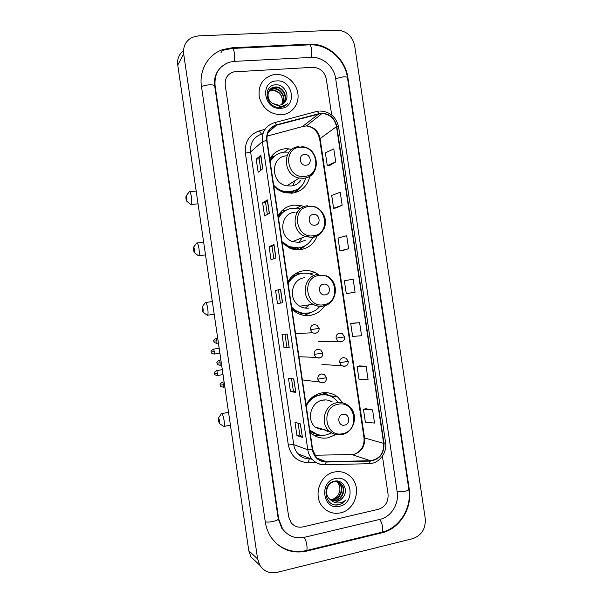 <?xml version="1.0" encoding="UTF-8"?>
<svg xmlns="http://www.w3.org/2000/svg" width="603" height="603" viewBox="0 0 603 603"><rect width="100%" height="100%" fill="white"/><g stroke="black" fill="none" stroke-linecap="round" stroke-linejoin="round"><path stroke-width="0.9" d="M342.843 402.894L337.718 397.008C332.924 393.344 327.565 391.995 321.625 392.96C314.774 394.385 309.588 398.372 306.068 404.907M310.108 432.291L310.198 432.381C315.392 437.183 321.414 438.984 328.251 437.786L335.954 434.522M318.248 274.38L314.894 272.473C311.254 270.83 307.47 270.257 303.558 270.755C296.668 271.855 291.453 275.548 287.91 281.85M291.935 309.128L296.081 312.444C300.498 315.113 305.193 316.093 310.161 315.399C316.326 314.329 321.158 311.11 324.655 305.751M304.183 206.618L301.266 205.638L293.849 205.095C286.945 206.015 281.714 209.565 278.156 215.738M282.166 242.956L289.809 248.172C293.277 249.589 296.819 250.072 300.437 249.634C308.472 248.308 314.035 243.778 317.118 236.052M286.666 209.95L282.204 210.462M292.063 149.19L285.513 148.715C278.594 149.484 273.347 152.898 269.775 158.966M273.785 186.131C277.056 189.508 280.892 191.716 285.294 192.749L292.086 193.171C301.726 191.596 307.643 185.935 309.836 176.182M274.953 155.86L271.056 156.946M279.769 213.206L283.071 212.166M293.322 275.217L296.706 274.923M319.424 393.488L322.68 394.731M303.369 313.635L300.256 314.449M298.214 248.413L295.9 249.702M293.096 191.792L291.437 193.231M294.761 192.711L297.113 189.711M299.54 249.732L302.849 246.846M296.699 212.565L295.922 212.158M304.289 315.429L308.826 312.995M300.52 273.656L296.186 273.249M323.63 393.148L322.861 392.772M275.639 74.455L273.31 74.742C262.78 77.825 258.092 85.174 259.23 96.804C262.509 108.186 269.767 114.186 281.006 114.811L281.601 114.774C291.98 114.08 299.525 104.04 297.867 93.359C296.359 82.656 286.01 73.8 275.639 74.455L273.31 74.742C262.78 77.825 258.092 85.174 259.23 96.804C262.509 108.186 269.767 114.186 281.006 114.811L281.601 114.774C291.98 114.08 299.525 104.04 297.867 93.359C296.359 82.656 286.01 73.8 275.639 74.455M334.424 472.013C319.869 474.448 312.603 496.058 322.816 507.025C327.648 512.294 333.527 514.238 340.461 512.867C355.672 510.01 362.094 487.088 350.735 476.792C346.122 472.443 340.68 470.845 334.424 472.013C319.869 474.448 312.603 496.058 322.816 507.025C327.648 512.294 333.527 514.238 340.461 512.867C355.672 510.01 362.094 487.088 350.735 476.792C346.122 472.443 340.68 470.845 334.424 472.013M321.082 113.485L322.115 113.447C329.864 114.216 334.673 118.603 336.519 126.6L383.644 443.386C383.953 453.433 379.506 459.207 370.295 460.715L326.163 461.664C322.341 461.679 319.07 460.277 316.364 457.458L312.663 449.619L267.031 140.348C266.458 132.66 269.594 127.602 276.445 125.183L321.082 113.485M321.03 113.13L276.332 124.836C269.315 127.316 266.096 132.494 266.677 140.371L312.316 449.687C314.05 457.489 318.663 461.604 326.155 462.034L370.287 461.084C379.732 459.539 384.292 453.614 383.975 443.318L336.851 126.57C334.74 117.879 329.472 113.394 321.03 113.13M372.594 409.957L363.451 409.279L365.365 422.16L374.538 423.065L372.594 409.957L365.885 408.744M366.096 366.292L357.082 366.39L358.996 379.249L368.049 379.385L366.096 366.292L359.524 365.915M359.614 322.688L350.72 323.555L352.634 336.399L361.559 335.758L359.614 322.688L353.17 323.155M329.743 165.471L335.72 161.913L333.783 148.911L325.371 152.845L327.271 165.614L329.811 165.463M336.067 208.005L342.165 205.276L340.228 192.259L331.695 195.432L333.595 208.216L336.127 207.997M342.391 250.599L348.617 248.707L346.68 235.675L338.027 238.079L339.934 250.886L342.459 250.592M348.73 293.262L355.084 292.206L353.147 279.151L344.373 280.787L346.273 293.616L348.79 293.254M378.398 509.309C385.279 506.912 388.498 501.839 388.046 494.098L382.408 456.17L388.046 494.098C388.498 501.839 385.279 506.912 378.398 509.309L302.925 526.916L378.398 509.309M331.665 114.954L326.321 79.023C324.52 71.584 319.997 67.679 312.761 67.325L233.874 71.87C227.617 73.845 224.731 78.262 225.221 85.121L288.671 516.756L291.038 522.56C294.128 526.396 298.093 527.844 302.925 526.916C298.093 527.844 294.128 526.396 291.038 522.56L288.671 516.756L225.221 85.121C224.731 78.262 227.617 73.845 233.874 71.87L312.761 67.325C319.997 67.679 324.52 71.584 326.321 79.023L331.665 114.954M295.794 392.432L290.442 391.513L288.498 378.315L293.812 378.963L295.794 392.432L293.676 378.948M302.42 437.386L296.932 435.562L294.98 422.341L300.43 423.894L302.42 437.386L300.294 423.856M275.97 257.986L271.026 259.757L269.089 246.619L273.996 244.577L275.97 257.986M269.39 213.304L264.574 215.972L262.644 202.849L267.415 199.917L269.39 213.304M262.81 168.689L258.137 172.247L256.2 159.139L260.843 155.318L262.81 168.689M289.176 347.554L283.96 347.532L282.016 334.348L287.194 334.1L289.176 347.554L287.066 334.107M282.573 302.736L277.486 303.611L275.548 290.45L280.591 289.304L282.573 302.736M275.548 290.45L280.591 289.304M283.96 347.532L286.877 347.057L289.048 347.547M256.2 159.139L259.147 158.875M260.813 170.212L259.139 158.86L260.843 155.318M262.644 202.849L265.576 202.533L267.415 199.917M269.089 246.619L272.021 246.258L273.996 244.577M296.932 435.562L299.834 434.989L302.276 437.311M290.442 391.513L293.352 390.993L295.658 392.395M355.084 292.206L346.273 293.616M348.617 248.707L339.934 250.886M342.165 205.276L333.595 208.216M335.72 161.913L327.271 165.614M350.72 323.555L353.23 323.148M357.082 366.39L359.584 365.908M363.451 409.279L365.946 408.728M280.403 303.113L278.473 290.035M273.86 258.747L272.021 246.25M267.333 214.442L265.576 202.525M286.877 347.064L284.985 334.205M293.352 391L291.543 378.684M299.842 435.004L298.108 423.231M304.447 537.296L379.89 519.387C391.061 516.975 399.201 503.942 397.189 492.01L335.63 78.465C334.1 66.632 322.597 56.584 311.284 57.406L234.386 61.363L229.788 62.101C219.085 65.923 214.186 73.8 215.09 85.732L278.714 519.032L282.694 529.102C288.287 536.301 295.538 539.037 304.447 537.296M412.746 538.66C421.685 535.389 425.846 528.65 425.236 518.437L354.677 45.753C352.31 35.961 346.408 30.753 336.971 30.15L198.349 35.879L192.334 37.296C185.837 40.703 182.95 46.243 183.681 53.923L257.594 558.913L259.848 565.297C263.986 571.456 269.714 573.815 277.033 572.368L412.746 538.66M183.516 50.599C178.993 54.195 177.071 59.034 177.757 65.101L248.783 550.727L250.946 556.87L256.916 562.516M381.887 532.818C399.661 528.869 412.467 508.148 409.271 489.252L347.923 77.727C345.504 58.981 327.346 42.994 309.316 44.177L232.381 47.743L223.027 49.499C208.291 54.278 198.869 70.242 201.47 86.553L265.312 522.085C266.157 527.685 268.079 532.758 271.086 537.303C280.048 549.431 291.844 554.044 306.49 551.142L381.887 532.818L381.088 532.396M285.777 532.683L286.176 532.931M217.577 71.629L217.276 72.006M284.171 530.964L283.742 530.768M268.855 91.128L272.488 90.088C278.903 90.744 282.219 94.528 282.438 101.432C282.385 95.877 279.702 92.297 274.388 90.691L271.418 90.533L271.78 90.148M268.734 91.377L271.418 90.533M269.42 90.201L273.958 88.543C281.202 87.902 286.915 98.168 282.468 104.146M269.27 90.42L273.589 88.935C280.704 88.309 286.417 98.259 282.242 104.274M272.639 103.452L278.903 105.254C281.593 104.982 283.689 103.746 285.181 101.538C290.201 95.214 283.975 84.39 276.189 84.789C262.169 84.533 265.403 107.96 279.385 107.379L280.071 107.349C283.048 107.1 285.513 105.887 287.465 103.708C285.121 105.548 282.445 106.407 279.43 106.286L272.639 103.452C265.546 99.186 267.069 87.616 274.727 87.043L275.443 86.983C283.206 86.289 288.867 97.814 283.335 103.558M269.918 89.568L275.066 87.375C282.701 86.696 288.377 97.905 283.131 103.716M276.589 80.923C259.486 81.247 263.76 110.183 280.644 108.306C297.573 107.749 293.352 79.272 276.589 80.923M282.438 101.432L281.782 104.507M287.465 103.708L286.576 104.613M185.965 198.975L186.772 201.229L186.93 198.078C186.591 196.171 186.267 195.5 185.943 196.065L185.965 198.975M189.214 191.746C190.005 191.219 190.744 192.983 191.437 197.038C191.92 200.829 191.86 203.324 191.264 204.523L190.405 204.191M306.03 165.184C312.595 164.83 310.937 153.652 304.447 154.489C297.859 154.805 299.525 166.059 306.03 165.184M286.568 155.838C270.34 156.441 270.506 183.35 286.802 185.822L291.03 186.033C295.297 185.513 298.621 183.478 301.025 179.928M273.641 185.166C276.649 188.392 280.214 190.473 284.345 191.415L290.239 191.754C298.297 190.51 303.49 185.905 305.811 177.93M287.473 152.129L284.382 152.137C278.058 152.861 273.325 156.026 270.174 161.649M273.785 186.116C276.671 188.98 280.033 190.842 283.862 191.709L289.741 192.048L297.121 189.576M292.809 185.739L294.942 180.757M298.621 182.724L300.083 180.501M298.055 189.018L292.651 191.95M274.847 155.943L270.114 161.265M294.581 192.756L297.483 189.448M269.993 160.458L272.737 157.391L270.543 157.692M299.917 187.631L295.47 192.523M193.435 250.132L194.294 252.521L194.445 249.544C194.091 247.547 193.744 246.831 193.412 247.396L193.435 250.132M196.631 243.032C197.46 242.512 198.244 244.388 198.982 248.655C199.442 252.25 199.397 254.602 198.832 255.717L197.957 255.401M314.917 225.183C321.467 224.678 319.809 213.47 313.334 214.457C306.761 214.932 308.427 226.208 314.917 225.183M294.905 212.233C280.207 213.063 278.209 236.881 292.508 241.615L299.382 242.489L305.563 240.115M281.97 241.622L289.214 246.642L298.538 247.893C305.028 246.876 309.761 243.393 312.753 237.431M299.435 208.721L292.674 208.201C286.365 209.06 281.639 212.346 278.496 218.06M298.907 242.542L302.141 237.786M295.131 249.612L297.626 248.519M282.769 212.407L280.289 213.341M285.98 210.311C282.792 211.962 280.267 214.382 278.42 217.562M282.098 242.451L288.716 246.838L298.025 248.082M299.246 249.755L303.211 246.665M278.269 216.537L281.006 213.394L279.694 213.304M305.857 245.285L300.06 249.68M202.118 309.543L203.038 312.105L203.181 309.316C202.796 307.206 202.427 306.43 202.08 306.987L202.118 309.543M205.239 302.563C206.12 302.073 206.957 304.085 207.741 308.608C208.186 311.985 208.141 314.186 207.613 315.203L206.739 314.902M325.243 294.875C331.778 294.196 330.112 282.965 323.653 284.134C317.103 284.782 318.776 296.081 325.243 294.875M291.648 307.206L295.756 310.545C299.661 312.859 303.799 313.718 308.178 313.1C312.738 312.354 316.537 310.191 319.582 306.626M313.681 275.481L312.527 274.9C309.241 273.393 305.834 272.873 302.299 273.325C296.005 274.342 291.294 277.764 288.166 283.591M305.337 308.11L309.181 304.824M299.962 314.088L302.691 313.605M296.307 275.111L292.696 275.744M299.781 273.845C294.701 275.217 290.804 278.254 288.068 282.95M291.754 307.899L295.244 310.613C299.05 312.874 303.09 313.741 307.364 313.206M304.59 277.742C291.272 278.85 287.691 299.819 299.812 306.211C302.729 307.899 305.819 308.517 309.075 308.065M288.475 280.84L290.608 278.45L290.224 278.337M311.698 312.203L304.191 315.414M218.324 420.51L219.371 423.434L219.484 420.969C219.055 418.648 218.655 417.751 218.278 418.271L218.324 420.51M221.316 413.673C222.281 413.274 223.216 415.58 224.112 420.593C224.512 423.608 224.489 425.552 224.022 426.411L223.17 426.14M344.547 425.13C351.036 424.12 349.363 412.836 342.941 414.336C336.429 415.324 338.102 426.675 344.547 425.13M332.208 401.884C329.253 400.136 326.08 399.555 322.688 400.143C311.065 401.726 306.083 419.273 315.135 427.075L329.057 430.994L326.894 431.884M309.731 429.743L310.183 430.195C314.796 434.416 320.133 435.999 326.193 434.944L331.688 432.894M338.366 402.54L334.725 398.673C330.436 395.357 325.62 394.128 320.283 395.003C314.027 396.322 309.339 400 306.234 406.038M326.087 394.897L319.733 394.912C313.794 396.141 309.256 399.548 306.098 405.133M317.819 428.537L319.153 428.205M324.12 400.407L323.57 400.008M325.002 430.58L326.366 430.233M331.431 401.741L330.075 400.829M322.409 394.746L318.761 393.699M312.331 398.04L310.809 398.523M309.799 430.18L317.231 434.439M320.902 435.2L313.929 435.268M319.846 430.014L321.241 429.509M323.63 394.709L323.396 393.111L325.597 393.458L329.012 395.576M325.597 393.458L329.705 395.817M337.793 481.91L339.436 483.244C344.343 487.955 341.064 498.402 333.843 499.54L330.029 499.48M337.552 481.842L338.969 483.041C343.868 487.744 340.597 498.176 333.384 499.307L329.826 499.307M331.281 500.369L337.371 501.304C340.054 500.633 342.142 499.028 343.62 496.488C348.564 489.395 342.421 479.332 334.786 481.119C321.03 483.274 324.361 507.327 338.155 504.877L338.826 504.741C341.758 504.033 344.177 502.397 346.092 499.849C343.755 501.862 341.087 502.91 338.087 502.985C335.524 502.992 333.255 502.126 331.281 500.369L329.178 498.658C324.067 493.548 327.12 483.101 333.813 481.842C336.7 481.232 339.203 481.978 341.328 484.073C346.25 488.814 342.964 499.322 335.705 500.467L330.866 500.106M338.524 482.159L340.853 483.87C345.775 488.596 342.489 499.096 335.238 500.234L330.648 499.962M343.62 496.488C341.999 499.013 339.828 500.58 337.107 501.176L331.529 500.505M335.389 478.563C318.557 481.495 322.884 510.824 339.497 506.309C356.154 503.166 351.881 474.312 335.389 478.563M336.791 481.699L337.574 482.423C339.331 484.33 340.1 486.757 339.873 489.719C340.039 486.802 339.188 484.33 337.318 482.31L336.625 481.676M339.873 489.719C339.338 494.648 336.798 497.874 332.261 499.397M346.092 499.849C343.19 503.332 339.693 505.005 335.6 504.862M370.295 460.715L351.835 454.541L354.051 454.293C361.544 451.873 365.049 446.506 364.581 438.177L320.072 138.351C318.316 130.783 313.748 126.653 306.362 125.959L303.196 126.374L267.001 136.165M314.691 455.242L351.127 454.556M336.519 126.6L319.643 138.931C317.706 131.153 313.274 126.826 306.362 125.959L322.115 113.447M316.877 111.419L319.145 111.088M274.606 122.65L316.289 111.563C317.02 111.118 317.819 111.766 318.678 113.522M312.316 449.687L307.809 449.808L262.358 141.652L266.677 140.371M326.155 462.034L325.183 464.702L324.625 464.792C319.809 464.815 315.708 463.044 312.316 459.463C309.889 456.765 308.389 453.546 307.809 449.808L293.721 444.592C294.272 448.142 295.704 451.202 298.018 453.773C301.01 457.104 304.764 458.823 309.294 458.928L308.314 462.674C297.483 462.064 290.812 456.147 288.317 444.931L245.391 153.252C244.569 141.916 249.235 134.454 259.388 130.866L264.958 129.374M263.285 132.645L261.853 133.956C253.705 136.851 249.959 142.843 250.629 151.941L262.358 141.652C261.657 132.08 265.569 125.793 274.101 122.786C274.749 122.356 275.488 123.042 276.332 124.836M370.287 461.084L369.202 463.707L368.576 463.797M383.975 443.318L385.558 442.474L338.615 127.014L336.851 126.57M316.025 462.509L308.314 462.674M309.769 458.853L310.726 458.83M317.668 458.687L318.452 458.672M245.391 153.252L250.629 151.941L293.721 444.592L288.317 444.931M259.388 130.866L261.438 134.077M326.163 461.664L317.02 458.122M383.644 443.386L364.008 437.816L319.643 138.931M318.791 113.869L302.352 126.6M276.445 125.183L267.875 132.841M282.445 302.759L280.463 289.342M275.85 258.031L273.875 244.645M269.27 213.372L267.295 200.015M262.689 168.78L260.73 155.453M309.799 44.833C327.708 43.974 345.112 59.516 347.479 77.734L408.842 489.372C408.849 490.043 407.575 490.691 405.02 491.309L397.166 491.852M381.126 532.389L382.016 532.178C382.747 531.333 382.928 529.6 382.581 526.962C382.001 523.615 381.013 521.105 379.611 519.447M305.872 550.66L306.565 550.486C307.115 549.672 307.206 547.908 306.837 545.195C306.264 541.735 305.397 539.12 304.229 537.348M265.282 521.859C267.204 522.281 269.858 522.138 273.249 521.422C276.521 520.615 278.194 519.771 278.254 518.889L214.698 86.018C213.846 79.212 215.475 73.438 219.582 68.697M201.508 86.802C203.196 85.769 205.759 85.121 209.188 84.85C212.542 84.714 214.374 85.106 214.698 86.018M222.454 50.373L231.906 48.459C232.901 47.773 233.73 49.325 234.386 53.124C234.831 56.524 234.755 59.275 234.175 61.378M232.788 48.421L308.683 44.886C309.98 44.2 310.967 45.7 311.638 49.386C312.053 52.687 311.841 55.363 311.012 57.413M347.479 77.734C347.283 77.018 345.881 76.717 343.265 76.83L335.652 78.646M248.783 550.727L257.594 558.913M177.757 65.101L183.681 53.923M408.796 489.071L409.271 489.252M305.842 550.667L306.49 551.142M231.891 48.459L232.381 47.743M308.661 44.886L309.316 44.177M347.524 78.058L347.923 77.727M278.224 518.693L278.714 519.032M214.728 86.237L215.09 85.732M304.462 176.415C322.319 175.352 317.811 145.029 300.143 147.238C282.098 148.037 286.651 178.887 304.462 176.415M298.982 146.657C282.053 147.222 282.249 175.42 299.261 178.066L303.671 178.307C308.05 177.779 311.495 175.707 313.997 172.074M285.475 192.794L291.618 192.259L298.387 188.792M313.259 235.788C331.07 234.318 326.555 203.935 308.924 206.55C290.925 207.771 295.493 238.682 313.259 235.788M307.741 205.759C292.402 206.595 290.337 231.552 305.269 236.542L312.437 237.469C316.191 236.964 319.296 235.245 321.746 232.321M288.814 247.735L295.764 248.722M323.472 304.764C341.23 302.819 336.708 272.368 319.13 275.465C301.176 277.161 305.759 308.141 323.472 304.764M317.909 274.425C304.01 275.563 300.294 297.55 312.949 304.259C315.995 306.03 319.221 306.678 322.613 306.211L330.21 302.585M292.576 309.761L301.146 313.439L309.151 312.927M342.564 433.67C360.232 430.828 355.687 400.249 338.2 404.244C320.344 406.837 324.942 437.959 342.564 433.67M342.127 434.552L343.951 433.987M329.057 430.994C332.909 434.288 337.288 435.456 342.187 434.492C354.798 432.298 359.011 413.213 348.534 405.759C345.089 403.023 341.215 402.02 336.904 402.736C324.791 404.409 319.605 422.824 329.057 430.994C332.698 434.273 336.896 435.494 341.637 434.657M309.934 431.092L313.311 433.218L318.768 434.861M344.622 336.866L342.308 333.678L339.549 333.097C337.085 333.768 335.924 335.464 336.067 338.185L344.622 336.866C344.403 338.539 344.984 342.708 338.012 341.306L340.861 341.931L342.647 341.155M214.261 351.647C213.937 349.83 213.598 349.009 213.243 349.19C209.55 351.881 211.789 351.775 211.201 352.024L214.261 351.647L214.216 354.082L219.891 353.17M214.005 354.112L214.216 354.082C209.716 352.959 211.864 352.227 211.201 352.024M336.067 338.185L338.012 341.306L318.723 341.63M348.255 361.34L346.107 358.227L343.175 357.564C340.71 358.257 339.557 359.968 339.7 362.697L348.255 361.34C348.104 363.029 348.444 367.408 341.479 365.689L344.486 366.405L346.009 365.795M217.404 373.174C217.08 371.32 216.733 370.476 216.364 370.649C212.686 373.393 214.924 373.197 214.336 373.491L217.404 373.174L217.366 375.548L223.02 374.591M217.155 375.579L217.366 375.548C212.859 374.455 215 373.694 214.336 373.491M339.7 362.697L341.479 365.689L321.972 364.491M216.922 340.763C216.59 338.916 216.243 338.087 215.874 338.283C212.105 340.989 214.374 340.929 213.779 341.17L216.922 340.763L216.861 343.28L218.407 343.039M319.153 328.356L316.914 325.19L314.042 324.557C311.525 325.228 310.341 326.932 310.485 329.675L319.153 328.356C318.964 330.09 319.356 334.394 312.392 332.781L315.361 333.467L317.427 332.487M216.635 343.318L216.861 343.28C212.723 342.557 214.382 341.554 213.779 341.17M310.485 329.675L312.392 332.781L295.545 333.595M220.14 362.78C219.801 360.888 219.447 360.036 219.07 360.232C215.316 362.968 217.585 362.878 216.99 363.127L220.14 362.78L220.087 365.23L221.618 364.973M322.809 353.049L320.743 349.974L317.691 349.243C315.181 349.936 313.997 351.655 314.14 354.406L322.809 353.049C322.748 354.813 322.688 359.343 315.866 357.375L319.01 358.159L320.819 357.375M219.861 365.267L220.087 365.23C215.942 364.529 217.593 363.519 216.99 363.127M314.14 354.406L315.866 357.375L298.96 356.735M223.359 384.804C223.012 382.875 222.65 382.008 222.266 382.189C218.535 384.978 220.796 384.82 220.201 385.098L223.359 384.804L223.314 387.194L224.829 386.93M326.464 377.757L324.557 374.772L321.346 373.95C318.836 374.667 317.653 376.4 317.796 379.159L326.464 377.757C326.464 379.528 326.208 384.254 319.371 381.993L322.665 382.875L324.18 382.272M223.087 387.232L223.314 387.194C218.693 386.101 220.886 385.309 220.201 385.098M317.796 379.159L319.371 381.993L302.382 379.92M284.254 152.144L288.799 148.692M296.367 208.171L301.266 205.638M309.633 273.83L314.894 272.473M329.494 395.666L337.718 397.008M298.018 453.773L312.316 459.463C315.897 463.081 320.185 464.83 325.183 464.702L369.202 463.707C379.189 463.503 387.352 452.8 385.558 442.474M338.615 127.014C336.27 117.005 330.143 111.683 320.231 111.042M309.927 458.913L310.884 458.898M317.743 458.755L318.618 458.74M354.474 454.195C361.408 451.187 364.581 445.73 364.008 437.816M408.842 489.372C411.947 508.012 399.555 528.017 382.016 532.178L306.565 550.486C295.116 553.117 284.872 550.614 275.835 542.986M281.94 528.56L278.254 518.889M250.946 556.87L259.848 565.297M220.954 52.665L223.027 49.499M272.88 88.988L273.249 88.603M274.357 87.435L274.727 87.043M186.772 201.229L191.023 204.696M198.048 203.814L191.264 204.523M301.711 146.68C319.763 147.275 321.753 176.792 303.806 178.202L299.261 178.066L286.802 185.822M283.862 191.709L284.345 191.415M196.179 191.061L189.779 191.694M186.139 195.817L189.01 192.184M194.294 252.521L198.583 255.898M205.517 254.896L198.832 255.717M313.364 206.249C319.07 207.982 322.884 211.736 324.813 217.502C325.665 220.683 325.643 223.826 324.738 226.939C324.565 228.017 323.246 230.15 320.788 233.338L312.671 237.318L305.269 236.542L292.508 241.615M288.716 246.838L289.214 246.642M203.656 242.202L197.196 242.964M193.601 247.147L196.435 243.461M295.802 248.715L294.829 249.567M203.038 312.105L207.372 315.384M214.193 314.246L207.613 315.203M326.246 275.775C340.047 281.269 337.582 304.229 322.959 306.023C319.454 306.588 316.115 306 312.949 304.259L299.812 306.211M295.244 310.613L295.756 310.545M212.339 301.56L205.789 302.487M202.261 306.746L205.043 302.985M299.691 314.238L301.131 313.439L308.532 313.047M219.371 423.434L223.796 426.585M230.421 425.205L224.022 426.411M309.784 430.075L310.183 430.195M228.545 412.346L221.829 413.583M218.437 418.045L221.135 414.073M313.311 433.218L318.271 434.74M213.454 349.16L219.168 348.248M216.575 370.611L222.303 369.654M216.1 338.253L217.668 338.004M219.296 360.195L220.879 359.931M222.484 382.151L224.09 381.872M338.969 483.041L339.436 483.244M340.853 483.87L341.328 484.073"/></g></svg>
